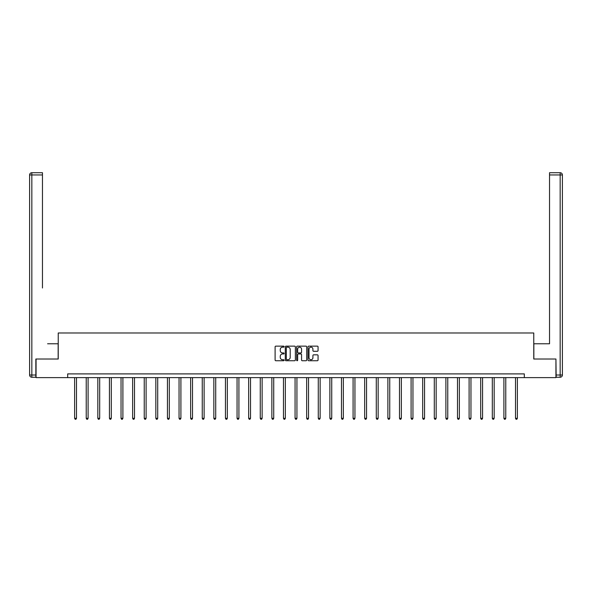 <?xml version="1.0" encoding="UTF-8"?>
<svg xmlns="http://www.w3.org/2000/svg" width="592" height="592" viewBox="0 0 592 592"><rect width="100%" height="100%" fill="white"/><g stroke="black" fill="none" stroke-linecap="round" stroke-linejoin="round"><path stroke-width="0.89" d="M284.101 346.653A0.511 0.511 0 0 0 283.59 346.142L275.835 346.142A0.733 0.733 0 0 0 275.102 346.875L275.102 360.017A0.733 0.733 0 0 0 275.835 360.743L283.59 360.743A0.511 0.511 0 0 0 284.101 360.232A0.511 0.511 0 0 0 283.59 359.721L282.584 359.721A2.338 2.338 0 0 1 280.253 357.39L280.253 356.295A2.338 2.338 0 0 1 282.584 353.957L283.59 353.957A0.511 0.511 0 0 0 284.101 353.446A0.511 0.511 0 0 0 283.59 352.936L282.584 352.936A2.338 2.338 0 0 1 280.253 350.597L280.253 349.502A2.338 2.338 0 0 1 282.584 347.164L283.59 347.164A0.511 0.511 0 0 0 284.101 346.653M317.334 351.293A0.733 0.733 0 0 0 318.067 350.56L318.067 346.875A0.733 0.733 0 0 0 317.334 346.142L308.721 346.142A0.733 0.733 0 0 0 307.988 346.875L307.988 360.017A0.733 0.733 0 0 0 308.721 360.743L317.334 360.743A0.733 0.733 0 0 0 318.067 360.017L318.067 355.563A0.733 0.733 0 0 0 317.334 354.83L313.649 354.83A0.733 0.733 0 0 0 312.916 355.563L312.916 357.768A1.954 1.954 0 0 1 310.963 359.721A1.954 1.954 0 0 1 309.009 357.768L309.009 349.117A1.954 1.954 0 0 1 310.963 347.164A1.954 1.954 0 0 1 312.916 349.117L312.916 350.56A0.733 0.733 0 0 0 313.649 351.293L317.334 351.293M42.469 172.723L31.835 172.723L42.469 172.723L37.703 172.723L42.469 172.723L42.469 174.951L31.835 174.951L31.835 375.01L35.846 375.01L35.846 359.026L58.231 359.026L58.231 332.993L533.769 332.993L533.769 359.026L555.932 359.026L555.932 377.615L524.32 377.615L524.32 373.9L67.68 373.9L67.68 377.615L524.32 377.615M36.068 359.026L36.068 377.615L67.68 377.615M295.364 346.875A0.733 0.733 0 0 0 294.631 346.142L286.017 346.142A0.733 0.733 0 0 0 285.285 346.875L285.285 360.017A0.733 0.733 0 0 0 286.017 360.743L294.631 360.743A0.733 0.733 0 0 0 295.364 360.017L295.364 346.875M297.369 346.142L305.983 346.142A0.733 0.733 0 0 1 306.715 346.875L306.715 360.017A0.733 0.733 0 0 1 305.983 360.743L302.297 360.743A0.733 0.733 0 0 1 301.565 360.017L301.565 354.689A0.733 0.733 0 0 0 300.84 353.957L298.39 353.957A0.733 0.733 0 0 0 297.658 354.689L297.658 360.232A0.511 0.511 0 0 1 297.147 360.743A0.511 0.511 0 0 1 296.636 360.232L296.636 346.875A0.733 0.733 0 0 1 297.369 346.142M286.817 347.164A0.511 0.511 0 0 0 286.306 347.674L286.306 359.211A0.511 0.511 0 0 0 286.817 359.721L287.882 359.721A2.338 2.338 0 0 0 290.213 357.39L290.213 349.502A2.338 2.338 0 0 0 287.882 347.164L286.817 347.164M301.565 349.154A1.954 1.954 0 0 0 299.611 347.201A1.954 1.954 0 0 0 297.658 349.154L297.658 352.203A0.733 0.733 0 0 0 298.39 352.936L300.84 352.936A0.733 0.733 0 0 0 301.565 352.203L301.565 349.154M74.629 377.615L74.629 418.315L76.494 418.315L76.494 377.615M76.494 418.315L75.931 419.277L75.191 419.277L74.629 418.315M58.157 359.026L58.157 343.774L47.597 343.774M42.469 174.951L42.469 288.001M29.6 375.01L31.835 375.01L31.835 377.245L35.846 377.245L31.835 377.245A2.235 2.235 0 0 1 29.6 375.01L29.6 174.951A2.235 2.235 0 0 1 31.835 172.723A2.235 2.235 0 0 0 29.6 174.951A2.235 2.235 0 0 1 31.835 172.723A2.235 2.235 0 0 0 29.6 174.951L31.835 174.951L31.835 172.723M35.846 375.01L35.846 377.245M544.403 343.774L549.531 343.774L549.531 172.723L560.165 172.723L549.531 172.723M533.843 359.026L533.843 343.774L549.531 343.774L549.531 288.001M556.154 375.01L560.165 375.01L560.165 377.245A2.235 2.235 0 0 0 562.4 375.01L562.4 174.951L562.4 375.01A2.235 2.235 0 0 1 560.165 377.245L556.154 377.245L555.932 359.026M560.165 172.723A2.235 2.235 0 0 1 562.4 174.951A2.235 2.235 0 0 0 560.165 172.723L560.165 174.951L549.531 174.951M86.232 377.615L86.232 418.315L88.097 418.315L88.097 377.615M88.097 418.315L87.535 419.277L86.795 419.277L86.232 418.315M97.835 377.615L97.835 418.315L99.693 418.315L99.693 377.615M99.693 418.315L99.138 419.277L98.39 419.277L97.835 418.315M109.439 377.615L109.439 418.315L111.296 418.315L111.296 377.615M111.296 418.315L110.741 419.277L109.994 419.277L109.439 418.315M121.042 377.615L121.042 418.315L122.899 418.315L122.899 377.615M122.899 418.315L122.344 419.277L121.597 419.277L121.042 418.315M132.645 377.615L132.645 418.315L134.502 418.315L134.502 377.615M134.502 418.315L133.947 419.277L133.2 419.277L132.645 418.315M144.241 377.615L144.241 418.315L146.106 418.315L146.106 377.615M146.106 418.315L145.543 419.277L144.803 419.277L144.241 418.315M155.844 377.615L155.844 418.315L157.709 418.315L157.709 377.615M157.709 418.315L157.146 419.277L156.406 419.277L155.844 418.315M167.447 377.615L167.447 418.315L169.305 418.315L169.305 377.615M169.305 418.315L168.75 419.277L168.01 419.277L167.447 418.315M179.05 377.615L179.05 418.315L180.908 418.315L180.908 377.615M180.908 418.315L180.353 419.277L179.605 419.277L179.05 418.315M190.654 377.615L190.654 418.315L192.511 418.315L192.511 377.615M192.511 418.315L191.956 419.277L191.209 419.277L190.654 418.315M202.257 377.615L202.257 418.315L204.114 418.315L204.114 377.615M204.114 418.315L203.559 419.277L202.812 419.277L202.257 418.315M213.853 377.615L213.853 418.315L215.717 418.315L215.717 377.615M215.717 418.315L215.155 419.277L214.415 419.277L213.853 418.315M225.456 377.615L225.456 418.315L227.321 418.315L227.321 377.615M227.321 418.315L226.758 419.277L226.018 419.277L225.456 418.315M237.059 377.615L237.059 418.315L238.916 418.315L238.916 377.615M238.916 418.315L238.361 419.277L237.621 419.277L237.059 418.315M248.662 377.615L248.662 418.315L250.52 418.315L250.52 377.615M250.52 418.315L249.965 419.277L249.217 419.277L248.662 418.315M260.265 377.615L260.265 418.315L262.123 418.315L262.123 377.615M262.123 418.315L261.568 419.277L260.82 419.277L260.265 418.315M271.869 377.615L271.869 418.315L273.726 418.315L273.726 377.615M273.726 418.315L273.171 419.277L272.424 419.277L271.869 418.315M283.472 377.615L283.472 418.315L285.329 418.315L285.329 377.615M285.329 418.315L284.767 419.277L284.027 419.277L283.472 418.315M295.068 377.615L295.068 418.315L296.932 418.315L296.932 377.615M296.932 418.315L296.37 419.277L295.63 419.277L295.068 418.315M306.671 377.615L306.671 418.315L308.528 418.315L308.528 377.615M308.528 418.315L307.973 419.277L307.233 419.277L306.671 418.315M318.274 377.615L318.274 418.315L320.131 418.315L320.131 377.615M320.131 418.315L319.576 419.277L318.829 419.277L318.274 418.315M329.877 377.615L329.877 418.315L331.735 418.315L331.735 377.615M331.735 418.315L331.18 419.277L330.432 419.277L329.877 418.315M341.48 377.615L341.48 418.315L343.338 418.315L343.338 377.615M343.338 418.315L342.783 419.277L342.035 419.277L341.48 418.315M353.084 377.615L353.084 418.315L354.941 418.315L354.941 377.615M354.941 418.315L354.379 419.277L353.639 419.277L353.084 418.315M364.679 377.615L364.679 418.315L366.544 418.315L366.544 377.615M366.544 418.315L365.982 419.277L365.242 419.277L364.679 418.315M376.283 377.615L376.283 418.315L378.147 418.315L378.147 377.615M378.147 418.315L377.585 419.277L376.845 419.277L376.283 418.315M387.886 377.615L387.886 418.315L389.743 418.315L389.743 377.615M389.743 418.315L389.188 419.277L388.441 419.277L387.886 418.315M399.489 377.615L399.489 418.315L401.346 418.315L401.346 377.615M401.346 418.315L400.791 419.277L400.044 419.277L399.489 418.315M411.092 377.615L411.092 418.315L412.95 418.315L412.95 377.615M412.95 418.315L412.395 419.277L411.647 419.277L411.092 418.315M422.695 377.615L422.695 418.315L424.553 418.315L424.553 377.615M424.553 418.315L423.99 419.277L423.25 419.277L422.695 418.315M434.291 377.615L434.291 418.315L436.156 418.315L436.156 377.615M436.156 418.315L435.594 419.277L434.854 419.277L434.291 418.315M445.894 377.615L445.894 418.315L447.759 418.315L447.759 377.615M447.759 418.315L447.197 419.277L446.457 419.277L445.894 418.315M457.498 377.615L457.498 418.315L459.355 418.315L459.355 377.615M459.355 418.315L458.8 419.277L458.053 419.277L457.498 418.315M469.101 377.615L469.101 418.315L470.958 418.315L470.958 377.615M470.958 418.315L470.403 419.277L469.656 419.277L469.101 418.315M480.704 377.615L480.704 418.315L482.561 418.315L482.561 377.615M482.561 418.315L482.006 419.277L481.259 419.277L480.704 418.315M492.307 377.615L492.307 418.315L494.165 418.315L494.165 377.615M494.165 418.315L493.61 419.277L492.862 419.277L492.307 418.315M503.903 377.615L503.903 418.315L505.768 418.315L505.768 377.615M505.768 418.315L505.205 419.277L504.465 419.277L503.903 418.315M515.506 377.615L515.506 418.315L517.371 418.315L517.371 377.615M517.371 418.315L516.809 419.277L516.069 419.277L515.506 418.315M562.4 375.01L560.165 375.01L560.165 174.951L562.4 174.951"/></g></svg>

